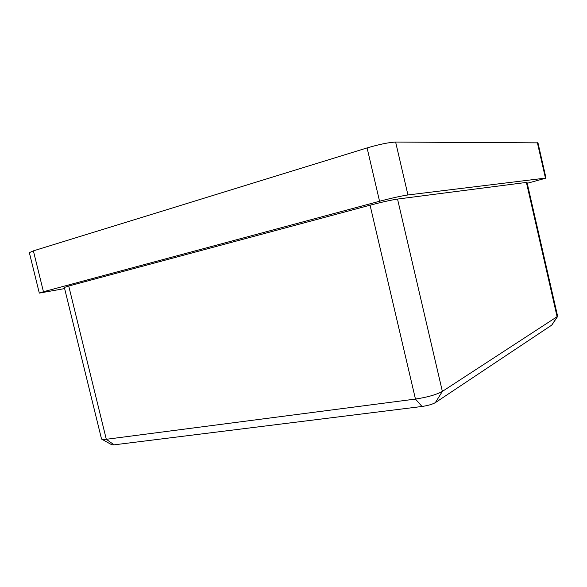<?xml version="1.0" encoding="UTF-8"?>
<svg xmlns="http://www.w3.org/2000/svg" width="587" height="587" viewBox="0 0 587 587"><rect width="100%" height="100%" fill="white"/><g stroke="black" fill="none" stroke-linecap="round" stroke-linejoin="round"><path stroke-width="0.88" d="M33.386 250.862L43.445 291.739L39.307 293.104L29.35 252.659L33.386 250.862L367.088 147.917C379.268 144.351 388.777 142.399 395.631 142.061L537.971 142.854L546.005 178.11L545.455 178.11L537.384 142.714M546.005 178.11L527.236 183.291M395.631 142.061L407.943 194.957L545.455 178.11M407.943 194.957C401.259 195.948 391.8 198.054 379.562 201.26L367.088 147.917M43.445 291.739L379.562 201.26M39.307 293.104L64.629 288.584M526.392 182.425L397.531 199.066L442.371 391.404L557.643 316.342L527.031 182.418L526.392 182.425L557.144 316.951L551.692 325.154L435.341 402.638C432.348 404.326 427.901 405.602 422.002 406.475L114.105 444.836L111.728 444.748M111.934 444.858L101.536 439.039L64.35 287.454L68.73 286.016L106.298 439.289L415.457 399.065C427.402 397.245 436.376 394.691 442.371 391.404L435.341 402.638M422.002 406.475L415.457 399.065L370.059 205.186L68.73 286.016M370.059 205.186C381.807 202.119 390.957 200.079 397.531 199.066M101.991 439.377L106.298 439.289L114.105 444.836M551.861 325.022L557.474 316.694"/></g></svg>
